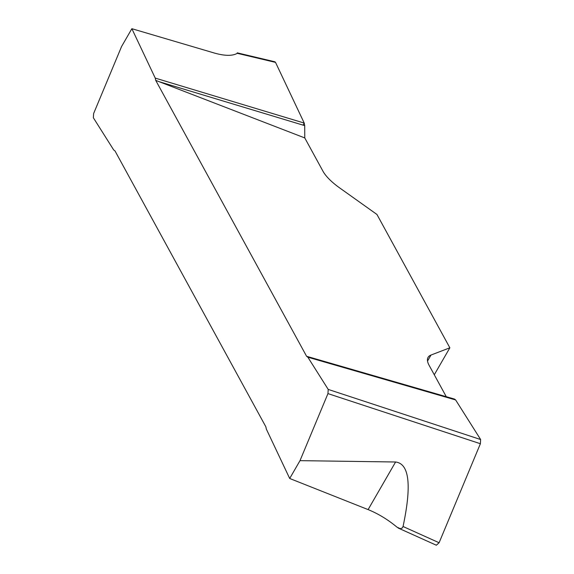 <?xml version="1.0" encoding="UTF-8"?>
<svg xmlns="http://www.w3.org/2000/svg" width="574" height="574" viewBox="0 0 574 574"><rect width="100%" height="100%" fill="white"/><g stroke="black" fill="none" stroke-linecap="round" stroke-linejoin="round"><path stroke-width="0.86" d="M480.388 443.724L327.955 393.606L300.001 460.649L289.698 478.486L266.336 429.087L265.862 426.819L114.987 150.905L113.724 150.001L93.361 117.77L93.612 113.58L121.566 46.537L131.869 28.7L155.238 78.1L155.712 80.367L306.588 356.282L307.843 357.186L328.213 389.416L480.639 439.533L480.388 443.724L439.096 542.746L436.34 545.228M327.955 393.606L328.213 389.416M480.639 439.533L455.634 399.956L454.565 399.095L306.588 356.282M289.698 478.486L368.106 509.597L395.586 461.998L300.001 460.649M395.586 461.998C409.327 463.656 411.816 485.159 403.056 526.509L402.18 528.058L400.343 528.683L397.05 527.197C387.895 519.592 378.252 513.723 368.106 509.597M131.869 28.7L214.21 52.995C224.735 55.987 232.427 56.094 237.299 53.317L275.527 62.387L304.227 123.073L155.238 78.1M434.281 374.772L449.858 347.801L431.009 355.041A37.712 12.965 30 0 0 428.075 357.358A37.712 12.965 30 0 0 429.108 365.315L446.271 396.691M449.858 347.801L376.953 214.475L339.593 187.863A37.712 12.965 30 0 1 322.961 171.203L304.772 137.932L155.712 80.367M274.86 61.777L275.527 62.387L274.422 61.676M304.227 123.073L304.708 125.627L304.772 137.932M304.708 125.627L159.012 81.651M455.634 399.956L307.843 357.186M303.043 125.125L304.227 123.073L275.527 62.387M403.056 526.509L439.096 542.746M431.009 355.041L427.53 361.053M274.759 61.755L237.234 52.851M436.254 545.185L398.069 527.98"/></g></svg>
